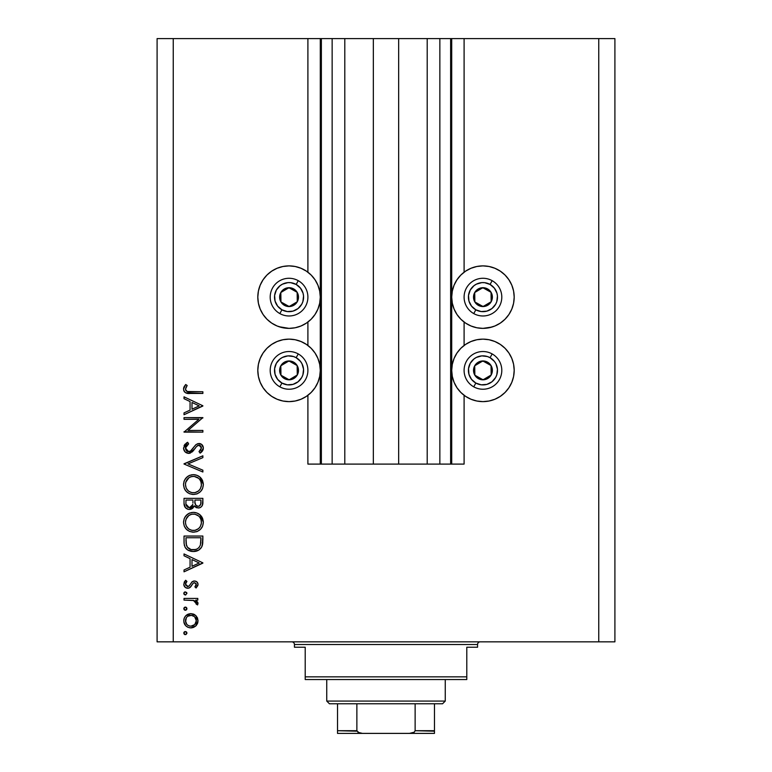 <?xml version="1.0" encoding="UTF-8"?>
<svg xmlns="http://www.w3.org/2000/svg" width="772" height="772" viewBox="0 0 772 772"><rect width="100%" height="100%" fill="white"/><g stroke="black" fill="none" stroke-linecap="round" stroke-linejoin="round"><path stroke-width="1.16" d="M321.287 464.097L307.903 464.097L307.903 395.293L307.903 464.097L320.293 464.097L320.293 38.6L307.903 38.6L307.903 272.217L307.903 38.6L173.246 38.6L173.246 641.841L598.754 641.841L598.754 38.6L451.707 38.6L451.707 464.097L450.636 464.097L450.636 38.6L398.661 38.6L398.661 464.097L373.339 464.097L373.339 38.6L321.364 38.6L321.364 464.097L320.293 464.097L320.293 38.6L321.364 38.6L321.364 464.097L332.143 464.097L332.143 38.6L332.143 464.097L344.795 464.097L344.795 38.6L344.795 464.097L373.339 464.097L373.339 38.6L398.661 38.6L398.661 464.097L427.205 464.097L427.205 38.6L427.205 464.097L439.857 464.097L439.857 38.6L439.857 464.097L450.636 464.097L321.364 464.097M307.903 345.47L307.903 322.04L307.903 345.47M321.287 38.6L173.246 38.6L173.246 641.841L157.092 641.841L614.908 641.841L598.754 641.841L598.754 38.6L614.908 38.6L614.908 641.841L614.908 38.6L464.097 38.6L464.097 272.217L464.097 38.6L450.636 38.6L450.636 464.097M450.713 38.6L451.707 38.6L451.707 464.097L464.097 464.097L464.097 395.293L464.097 464.097L450.713 464.097M464.097 345.47L464.097 322.04L464.097 345.47M450.636 38.6L321.364 38.6M492.015 327.029L482.954 328.37A31.237 31.237 0 0 1 451.707 297.133A31.237 31.237 0 0 1 482.954 265.886L489.043 266.494L494.9 268.27L500.304 271.155L505.042 275.044L508.922 279.773L511.807 285.177L513.592 291.034L514.191 297.133L513.592 303.222L511.807 309.089L508.922 314.484L505.042 319.222L500.304 323.101L494.9 325.987L489.043 327.772L482.954 328.37L476.855 327.772L470.997 325.987L465.593 323.101L460.855 319.222L456.976 314.484L454.09 309.089L452.315 303.222L451.707 297.133L452.315 291.034L454.09 285.177L456.976 279.773L460.855 275.044L465.593 271.155L470.997 268.27L476.855 266.494L482.954 265.886L489.043 266.494L494.9 268.27M482.954 339.14A31.237 31.237 0 0 1 514.191 370.377A31.237 31.237 0 0 1 482.954 401.623L476.855 401.015L470.997 399.24L465.593 396.354L460.855 392.465L456.976 387.737L454.09 382.333L452.315 376.475L451.707 370.377L452.315 364.287L454.09 358.43L456.976 353.026L460.855 348.288L465.593 344.408L470.997 341.523L476.855 339.738L482.954 339.14L489.043 339.738L494.9 341.523L500.304 344.408L505.042 348.288L508.922 353.026L511.807 358.43L513.592 364.287L514.191 370.377L513.592 376.475L511.807 382.333L508.922 387.737L505.042 392.465L500.304 396.354L494.9 399.24L489.043 401.015L482.954 401.623A31.237 31.237 0 0 1 451.707 370.377A31.237 31.237 0 0 1 482.954 339.14M295.145 327.772L289.046 328.37A31.237 31.237 0 0 1 257.809 297.133A31.237 31.237 0 0 1 289.046 265.886L295.145 266.494L301.003 268.27L306.407 271.155L311.145 275.044L315.024 279.773L317.91 285.177L319.685 291.034L320.293 297.133L319.685 303.222L317.91 309.089L315.024 314.484L311.145 319.222L306.407 323.101L301.003 325.987L295.145 327.772L289.046 328.37L279.01 326.71M289.046 339.14A31.237 31.237 0 0 1 320.293 370.377A31.237 31.237 0 0 1 289.046 401.623L282.957 401.015L277.1 399.24L271.696 396.354L266.958 392.465L263.078 387.737L260.193 382.333L258.408 376.475L257.809 370.377L258.408 364.287L260.193 358.43L263.078 353.026L266.958 348.288L271.696 344.408L277.1 341.523L282.957 339.738L289.046 339.14L295.145 339.738L301.003 341.523L306.407 344.408L311.145 348.288L315.024 353.026L317.91 358.43L319.685 364.287L320.293 370.377L319.685 376.475L317.91 382.333L315.024 387.737L311.145 392.465L306.407 396.354L301.003 399.24L295.145 401.015L289.046 401.623A31.237 31.237 0 0 1 257.809 370.377A31.237 31.237 0 0 1 289.046 339.14M188.426 528.733L186.361 526.108L188.387 528.704L190.935 530.103M188.426 491.031L186.361 488.406L188.387 491.002L190.935 492.401M184.025 419.321L198.829 419.321L184.025 419.321L184.025 417.623L202.872 417.623L188.04 430.438L202.872 430.438L202.872 432.127L184.025 432.127L198.829 419.321L184.025 432.127L202.872 432.127L202.872 430.438L188.04 430.438L202.872 417.623L184.025 417.623L184.025 419.321L184.025 417.623L202.872 417.98M188.638 453.396L184.99 451.755L183.562 448.522L184.73 444.547L187.664 442.279L188.619 443.871L186.477 445.54L185.473 448.011L186.313 450.539L187.866 451.591L190.52 451.031L195.712 444.875L197.806 443.639L201.473 444.267L203.335 447.683L202.824 450.375L200.17 453.154L199.012 451.62L200.691 450.066L201.395 447.432L200.025 445.396L198.336 445.27L196.599 446.419L192.18 451.919L188.638 453.396L194.727 448.957L196.599 446.419L199.041 445.174L201.424 447.943L199.012 451.62L200.17 453.154L203.354 448.127C203.181 445.328 201.714 443.784 198.954 443.485L196.088 444.537L190.52 451.031L188.667 451.707L185.473 448.011L188.619 443.871L187.664 442.279L183.543 448.011C183.775 451.215 185.483 453.01 188.638 453.396L189.13 453.367M202.872 470.196L202.872 472.001L184.025 464.03L202.872 455.808L202.872 457.622L188.021 463.904L202.872 470.196L202.872 472.001L184.025 464.03L202.872 472.001L202.872 470.196L188.021 463.904L202.872 457.622L202.872 455.808L184.025 463.789L202.872 455.808L202.872 457.622M191.388 474.848L193.367 474.664C187.335 475.243 184.054 478.553 183.543 484.604L184.238 480.792L186.38 477.578L189.565 475.388L193.367 474.664L197.169 475.378L200.421 477.472L202.602 480.666L203.354 484.449L202.669 488.3L200.527 491.571L197.294 493.762L193.454 494.485L189.651 493.771L186.428 491.619L184.257 488.406L183.543 484.604C184.093 490.654 187.403 493.945 193.454 494.485C199.572 493.926 202.872 490.587 203.354 484.449C202.746 478.437 199.417 475.176 193.367 474.664L193.849 474.674M191.388 512.55L193.367 512.367C187.335 512.946 184.054 516.256 183.543 522.306L184.238 518.494L186.38 515.281L189.565 513.091L193.367 512.367L197.169 513.081L200.421 515.175L202.602 518.359L203.354 522.152L202.669 526.002L200.527 529.274L197.294 531.464L193.454 532.178L189.651 531.474L186.428 529.322L184.257 526.108L183.543 522.306C184.093 528.357 187.403 531.647 193.454 532.178C199.572 531.628 202.872 528.289 203.354 522.152C202.746 516.14 199.417 512.878 193.367 512.367L193.849 512.376M184.025 555.782L184.025 553.939L202.872 562.875L184.025 571.82L184.025 569.977L190.066 567.188L190.066 558.648L184.025 555.782L184.025 553.939L184.025 555.782L190.066 558.648L190.066 567.188L184.025 569.977L184.025 571.82L202.872 563.116L184.025 571.82L184.025 569.977M185.357 631.515L183.784 633.088L184.749 631.631L186.467 631.969L186.892 633.387L185.955 634.545L184.238 634.198L183.784 633.088L185.357 634.652L186.92 633.088L185.357 631.515L186.92 633.088L185.357 634.652M277.1 268.27L282.957 266.494L289.046 265.886A31.237 31.237 0 0 1 320.293 297.133A31.237 31.237 0 0 1 289.046 328.37L282.957 327.772L277.1 325.987L271.696 323.101L266.958 319.222L263.078 314.484L260.193 309.089L258.408 303.222L257.809 297.133L258.408 291.034L260.193 285.177L263.078 279.773L266.958 275.044L271.696 271.155L277.1 268.27L282.957 266.494L289.046 265.886L295.145 266.494L301.003 268.27M190.877 613.634L193.502 614.097L195.76 615.516L197.478 617.889L198.037 620.765L197.478 623.631L195.77 626.005L193.502 627.424L190.877 627.887L188.136 627.366L185.82 625.812L184.267 623.506L183.784 620.765L184.267 618.025L185.82 615.709L188.136 614.155L190.877 613.634C186.506 614.029 184.141 616.413 183.784 620.765C184.151 625.117 186.515 627.491 190.877 627.887L195.77 626.005L198.037 620.765L195.76 615.516L190.877 613.634L185.83 615.699M183.784 608.674L184.238 607.564L185.656 607.13L186.814 608.075L186.805 609.282L185.656 610.218L184.238 609.784L183.784 608.674L185.357 610.247L186.92 608.674L185.357 607.101L183.784 608.674L184.749 607.217M184.025 600.095L184.025 598.406L184.025 600.095L184.025 598.406L197.796 598.406L197.796 600.095L195.77 600.095L197.864 602.421L197.564 604.93L196.107 604.003L195.731 601.668L193.897 600.548L184.025 600.095L193.376 600.394L197.564 604.93L198.037 603.453L195.77 600.095L197.796 600.095L197.796 598.406L184.025 598.406L197.796 598.406L197.796 600.095M184.749 591.989L183.784 593.446L185.048 591.912L186.892 593.137L185.656 594.99L184.238 594.556L183.784 593.446L185.357 595.019L186.92 593.446L185.357 591.883L186.92 593.446L185.357 595.019M194.428 581.007L196.522 581.596L197.979 583.786L197.873 585.504L196.078 588.013L194.901 586.865L196.32 584.134L194.853 582.725L193.241 583.159L190.481 587.087L188.32 588.216L185.521 587.588L183.842 585.002L184.267 582.03L185.647 580.274L186.92 581.403L185.589 583.342L185.627 585.022L187.461 586.546L189.14 585.977L192.006 581.866L194.428 581.007L192.305 581.634L189.005 586.093L187.692 586.566L185.473 584.134L186.92 581.403L185.647 580.274L183.784 584.221C183.977 586.681 185.299 588.032 187.76 588.254L189.893 587.608L193.241 583.159L194.496 582.696L196.349 584.481L194.901 586.865L196.078 588.013L198.037 584.481C197.835 582.3 196.628 581.142 194.428 581.007L194.148 581.017M184.025 541.896C184.083 547.956 187.142 551.16 193.212 551.517L187.789 550.069L185.145 547.406L184.112 543.787L184.025 536.048L202.872 536.048L202.756 542.88L201.608 547.136L198.655 550.137L193.212 551.517C197.478 551.555 200.469 549.664 202.196 545.843L202.872 536.048L184.025 536.048L184.025 541.896L184.025 536.048L202.872 536.048L202.872 539.86M184.025 503.45L184.025 498.345L184.025 503.45L184.025 498.345L202.872 498.345L202.428 505.216L201.193 506.953L199.272 507.899L196.445 507.715L194.197 505.834L191.726 508.922L188.252 509.356L185.405 507.638L184.025 503.45C184.112 507.03 185.898 509.028 189.372 509.462L194.197 505.834L198.201 508.015C201.531 507.522 203.084 505.525 202.872 502.022L202.872 498.345L184.025 498.345L202.872 498.345L202.872 502.022M184.025 398.69L184.025 396.837L202.872 405.782L184.025 414.728L184.025 412.885L190.066 410.096L190.066 401.556L184.025 398.69L184.025 396.837L184.025 398.69L190.066 401.556L190.066 410.096L184.025 412.885L184.025 414.728L202.872 406.024L184.025 414.728L184.025 412.885M186.274 386.888L185.502 389.551L187.22 391.5L202.872 391.761L202.872 393.459L185.656 392.842L184.054 391.259L183.543 389.059L184.17 386.579L185.714 384.514L187.162 385.508L185.473 389.156L187.162 385.508L185.714 384.514L183.543 389.059C184.17 392.504 186.37 393.971 190.144 393.459L202.872 393.459L202.872 391.761L190.337 391.761C187.779 392.215 186.158 391.346 185.473 389.156L185.502 389.542M157.092 641.841L157.092 38.6L157.092 641.841M173.246 38.6L157.092 38.6L173.246 38.6M277.1 399.24L271.696 396.354L266.958 392.465L263.078 387.737M260.193 382.333L258.408 376.475L257.809 370.377L258.408 364.287L260.193 358.43M263.078 353.026L266.958 348.288L271.696 344.408L277.1 341.523M301.003 341.523L306.407 344.408M306.407 396.354L301.003 399.24M263.078 314.484L260.193 309.089M258.408 303.222L257.809 297.133L258.408 291.034M260.193 285.177L263.078 279.773M494.9 341.523L500.304 344.408L505.042 348.288L508.922 353.026M511.807 358.43L513.592 364.287L514.191 370.377L513.592 376.475L511.807 382.333M508.922 387.737L505.042 392.465L500.304 396.354L494.9 399.24M470.997 399.24L465.593 396.354M465.593 344.408L470.997 341.523M508.922 279.773L511.807 285.177M513.592 291.034L514.191 297.133L513.592 303.222M511.807 309.089L508.922 314.484M470.997 268.27L476.855 266.494L482.954 265.886A31.237 31.237 0 0 1 514.191 297.133A31.237 31.237 0 0 1 482.954 328.37L476.855 327.772M185.048 634.623L184.247 634.198M184.749 634.536L184.17 634.121M183.9 632.48L184.238 631.978M186.814 632.48L186.226 631.776M197.902 622.261L196.291 625.484M192.141 627.79L190.877 627.887M189.478 627.761L190.173 627.858M187.49 627.047L188.136 627.366M185.077 624.963L184.643 624.297M184.508 624.037L184.276 623.525M185.82 625.812L183.9 622.155M183.9 619.347L184.247 618.063M193.531 614.116L194.669 614.686M188.136 614.155L186.901 614.821M183.89 619.366L183.813 620.07M183.9 622.164L184.045 622.85M191.543 627.858L192.209 627.781M187.847 616.22L186.998 616.915M194.332 616.548L191.398 615.342L187.837 616.23M194.776 624.558L196.349 620.756C196.011 624.075 194.187 625.889 190.858 626.198L194.708 624.625M192.961 625.803L194.332 624.973M191.929 626.102L192.45 625.976M188.744 625.774L190.858 626.198C187.548 625.889 185.753 624.075 185.473 620.756L186.814 624.413M186.998 624.606L188.783 625.793M185.56 619.713L185.473 620.756C185.753 617.446 187.548 615.631 190.858 615.323C194.187 615.631 196.02 617.436 196.349 620.756L194.727 616.905M186.341 617.725L185.57 621.817M185.685 607.139L186.448 607.545M186.892 609.002L185.955 610.131M186.457 609.793L185.685 610.208M185.029 610.218L184.247 609.793M184.749 610.131L184.17 609.706M186.467 607.564L185.955 607.217M197.564 604.93L196.107 604.003L196.271 602.604M196.107 604.003L196.349 603.135M196.049 602.102L194.998 601.05M195.731 601.668L194.409 600.751M194.37 600.732L193.087 600.336M193.376 600.394L193.897 600.548M183.813 593.128L184.247 592.327M186.814 592.848L186.467 592.336M196.078 588.013L194.901 586.865L195.432 586.373M195.876 585.832L196.213 585.186M196.349 584.481L196.204 583.786M194.853 582.725L193.241 583.159L194.496 582.696M193.521 582.976L193.019 583.362M192.083 584.674L192.392 584.172M191.427 585.813L190.983 586.469M188.136 588.235L187.364 588.235M187.249 588.225L186.235 587.965M185.512 587.579L184.257 586.189M185.647 580.274L186.631 581.673M185.898 582.619L185.589 583.333M185.502 583.728L185.608 584.983M185.473 584.134L188.04 586.527M187.461 586.546L189.265 585.842M190.105 584.597L190.423 584.008M191.736 582.127L192.305 581.634M193.309 581.162L193.869 581.036M197.236 582.223L197.786 583.101M183.842 585.002L184.054 585.765M188.879 588.09L189.401 587.888M202.872 562.875L184.025 553.939L202.872 562.875M199.195 562.981L191.996 566.301L191.996 559.565L199.195 562.981L191.996 559.565L191.996 566.301L199.195 562.981M202.756 542.89L202.631 543.971M202.563 544.395L202.418 545.109M202.196 545.843L201.926 546.499M201.608 547.136L200.913 548.178M199.465 549.596L197.4 550.764M195.345 551.343L196.03 551.198M192.257 551.478L190.723 551.256M188.619 550.533L187.007 549.529M186.486 549.085L185.753 548.294M184.44 545.659L184.305 545.09M198.655 550.137L199.33 549.693M200.189 545.505L200.411 544.858C199.176 548.159 196.783 549.809 193.212 549.828C189.902 549.838 187.644 548.323 186.438 545.293L185.955 537.746L200.942 537.746L200.411 544.858L200.932 539.802M200.218 545.418L200.508 544.511M194.554 549.732L196.821 549.085M200.923 540.525L200.942 537.746L185.955 537.746L186.158 543.971L187.432 547.232L191.041 549.577L195.548 549.539M198.616 547.859L199.388 546.972M186.158 543.971L186.824 546.248M187.422 547.223L188.098 547.985M189.912 549.191L191.514 549.674M186.033 542.619L186.129 543.671M194.332 512.405L196.117 512.724M198.057 513.486L198.896 513.978M199.803 514.625L203.354 522.152M202.245 526.938L201.801 527.701M201.733 527.807L200.575 529.225M197.246 531.483L196.532 531.744M192.489 532.14L192.971 532.169M187.934 530.557L185.405 528.144M185.396 528.125L186.428 529.322M183.582 521.332L183.553 521.814M184.933 517.115L187.837 514.046M188.021 513.92L188.571 513.583M189.053 513.332L190.24 512.849M202.602 518.359L201.666 516.661M187.866 514.027L186.38 515.281M183.543 522.306L183.553 522.789M185.608 520.637L185.473 522.239C185.859 517.298 188.484 514.577 193.376 514.056C198.298 514.548 200.981 517.269 201.424 522.239L201.424 522.239C201.029 527.218 198.375 529.968 193.463 530.489C188.503 529.997 185.84 527.247 185.473 522.239L185.656 524.053M186.93 517.472L186.033 519.141L188.918 515.445L186.93 517.472L185.647 520.434M198.636 516.014L194.959 514.2L191.803 514.2L188.899 515.455L190.288 514.663M200.537 526.022L201.386 523.03L201.058 519.807M188.918 529.109L191.871 530.345L195.075 530.335M195.75 530.171L198.578 528.608L200.112 526.774M199.07 528.144L199.668 527.44M201.029 524.786L201.28 523.821M185.608 523.831L186.139 525.616M186.795 526.871L188.387 528.704M191.755 514.21L190.375 514.634M201.27 520.646L200.546 518.533M200.816 519.122L199.745 517.23M200.083 517.713L199.06 516.41M202.785 503.633L201.926 506.152M200.276 507.551L199.272 507.899M196.387 507.696L194.573 506.374M194.534 506.326L194.197 505.834M193.878 506.606L193.511 507.291M193.01 507.947L192.411 508.487L193.01 507.947M190.964 509.231L190.182 509.404M188.243 509.356L187.306 509.057M187.181 508.999L185.019 507.146M184.836 506.847L184.344 505.699M184.035 504.01L184.093 504.57M185.714 507.966L186.216 508.42M202.428 505.216L202.708 504.174M192.932 502.929L192.961 501.163M187.692 507.262L186.515 505.94L187.692 507.262L189.96 507.725M186.11 504.676L186.515 505.94M194.959 502.64L195.885 505.274L198.172 506.326C195.654 505.699 194.563 503.981 194.901 501.173L194.901 500.044L200.942 500.044L200.942 502.331C201.135 504.589 200.218 505.921 198.172 506.326L199.205 506.142M198.848 506.249L200.691 504.377L200.942 500.044L194.901 500.044L195.055 503.383M191.62 506.837L192.739 504.685L189.372 507.773C186.766 507.117 185.627 505.342 185.955 502.447L185.955 500.044L192.961 500.044L185.955 500.044L185.955 502.447M186.052 504.27L189.372 507.773L190.896 507.387M200.691 504.377L200.942 502.331M194.901 501.173L194.94 502.466M194.332 474.703L196.117 475.021M198.057 475.784L198.896 476.276M199.803 476.922L203.354 484.449M202.245 489.236L201.801 489.998M201.733 490.104L200.575 491.523M197.246 493.781L196.532 494.041M192.489 494.437L192.971 494.466M187.934 492.854L185.405 490.442M185.396 490.423L184.759 489.448M183.582 483.629L183.553 484.112M184.238 480.802L183.929 481.718M184.933 479.412L187.837 476.343M188.021 476.218L188.571 475.88M189.053 475.629L190.24 475.147M202.602 480.666L201.666 478.958M187.866 476.324L186.38 477.578M183.543 484.604L183.553 485.086M184.74 489.409L186.428 491.619M185.608 482.934L185.473 484.536C185.859 479.595 188.484 476.874 193.376 476.353C198.298 476.845 200.981 479.566 201.424 484.536L201.424 484.536C201.029 489.516 198.375 492.266 193.463 492.787C188.503 492.295 185.84 489.544 185.473 484.536L186.139 487.914M186.93 479.769L186.033 481.438L188.918 477.743L185.782 482.182M198.636 478.312L194.168 476.392L191.031 476.691L188.899 477.752M200.537 488.319L201.386 485.327L201.058 482.104M188.918 491.407L191.871 492.642L195.075 492.632M195.75 492.468L198.578 490.905L200.112 489.072M199.07 490.442L199.668 489.738M201.029 487.084L201.28 486.119M186.795 489.168L188.387 491.002M191.755 476.507L190.375 476.932M186.033 481.438L185.647 482.732M201.27 482.944L200.546 480.831M200.816 481.419L199.745 479.528M200.083 480.01L199.06 478.708M184.093 445.56L185.106 444.122M186.313 443.099L186.94 442.694M186.853 442.742L187.664 442.279L188.619 443.871L186.477 445.54M186.264 445.801L185.743 446.679M185.541 447.335L185.521 448.686M185.685 449.343L186.322 450.549M186.457 450.713L187.113 451.253M187.866 451.591L189.536 451.562M189.642 451.514L190.79 450.819M192.846 448.542L193.521 447.625M199.842 443.572L200.681 443.823M200.71 443.842L202.023 444.73M202.129 444.846L202.669 445.579M203.297 448.928L203.113 449.69M202.428 451.041L201.781 451.794M201.376 452.189L200.797 452.682M200.17 453.154L199.012 451.62L199.514 451.215M199.012 451.62L200.691 450.066M201.415 448.233L201.26 446.863M200.624 445.83L198.684 445.203M198.346 445.27L197.844 445.444M197.68 445.531L197.188 445.869M197.111 445.936L196.599 446.419M196.107 447.036L195.644 447.663L196.107 447.036M194.148 449.738L192.759 451.359M190.549 452.971L189.623 453.28M183.562 448.522L183.543 448.011M188.667 451.707L187.191 451.302M202.872 430.438L202.872 432.127L184.025 431.741M202.872 405.782L184.025 396.837L202.872 405.782M199.195 405.889L191.996 409.208L191.996 402.473L199.195 405.889L191.996 402.473L191.996 409.208L199.195 405.889M202.872 391.761L202.872 393.459L190.134 393.459M184.74 392.176L184.296 391.665M184.054 391.269L183.659 390.198M183.582 388.422L183.832 387.361M185.714 384.514L187.162 385.508L186.399 386.695M186.052 387.293L185.473 389.156M185.608 389.937L185.946 390.593M185.965 390.613L186.467 391.115M186.525 391.153L187.113 391.472M188.117 391.674L190.337 391.761M188.783 391.722L189.545 391.761M186.341 623.795L187.017 624.625M189.806 626.102L191.398 626.169M195.934 622.85L196.252 619.694M190.858 615.323L189.806 615.419M185.955 539.908L185.975 541.259M192.122 549.77L193.801 549.809M200.701 543.43L200.855 541.983M186.042 525.375L186.747 526.803M192.662 530.461L194.255 530.461M195.046 530.345L198.587 528.608M201.424 522.239L201.386 521.438M197.883 515.426L197.207 515.011M194.168 514.094L191.803 514.2M186.033 519.141L185.473 522.239M192.325 505.853L192.817 504.251M189.989 507.715L190.578 507.542M186.042 487.672L186.747 489.101M192.662 492.758L194.255 492.758M195.046 492.642L198.587 490.905M201.424 484.536L201.386 483.735M197.883 477.723L197.207 477.308M194.168 476.392L191.803 476.498M190.288 476.961L188.918 477.743M185.782 482.191L185.473 484.536M287.116 305.403L289.172 306.552A9.428 9.428 0 0 1 284.443 305.355L285.061 304.255L287.116 305.403L285.061 304.255L284.443 305.355L286.73 306.262L291.604 306.204L293.871 305.229L297.278 301.736L298.185 299.449L298.127 294.576L297.152 292.308L293.659 288.911L291.372 287.995L286.499 288.062L284.231 289.027L280.825 292.52L279.628 297.249L279.975 299.69L280.95 301.948L284.443 305.355A9.428 9.428 0 0 1 288.931 287.705A9.428 9.428 0 0 1 297.278 301.736L297.152 292.308L291.005 288.863L288.931 287.705L280.825 292.52L280.95 301.948L285.061 304.255L280.95 301.948L280.825 292.52L288.931 287.705L297.152 292.308L297.278 301.736A9.428 9.428 0 0 1 289.172 306.552L297.278 301.736L289.172 306.552L287.116 305.403M296.158 284.443A14.543 14.543 0 0 1 301.736 304.236A14.543 14.543 0 0 1 281.944 309.813L279.84 313.577A18.846 18.846 0 0 0 305.5 306.339A18.846 18.846 0 0 0 298.262 280.68L296.158 284.443L300.472 288.13L303.049 293.186L303.55 295.994L302.885 301.63L301.736 304.236L298.05 308.549L292.993 311.126L287.338 311.57L281.944 309.813L277.63 306.127L275.054 301.08L274.61 295.415L276.366 290.021L280.053 285.708L282.455 284.173L287.908 282.629L290.764 282.687L296.158 284.443L298.262 280.68A18.846 18.846 0 0 1 305.5 306.339A18.846 18.846 0 0 1 279.84 313.577A18.846 18.846 0 0 1 272.603 287.917A18.846 18.846 0 0 1 298.262 280.68A18.846 18.846 0 0 0 272.603 287.917A18.846 18.846 0 0 0 279.84 313.577L281.944 309.813A14.543 14.543 0 0 1 276.366 290.021A14.543 14.543 0 0 1 296.158 284.443M481.014 305.403L483.069 306.552A9.428 9.428 0 0 1 478.341 305.355L478.958 304.255L481.014 305.403L478.958 304.255L478.341 305.355L480.628 306.262L485.501 306.204L487.769 305.229L491.175 301.736L492.082 299.449L492.025 294.576L491.05 292.308L487.557 288.911L485.27 287.995L480.396 288.062L478.129 289.027L474.722 292.52L473.525 297.249L473.873 299.69L474.848 301.948L478.341 305.355A9.428 9.428 0 0 1 482.828 287.705A9.428 9.428 0 0 1 491.175 301.736L491.05 292.308L484.903 288.863L482.828 287.705L474.722 292.52L474.848 301.948L478.958 304.255L474.848 301.948L474.722 292.52L482.828 287.705L491.05 292.308L491.175 301.736A9.428 9.428 0 0 1 483.069 306.552L491.175 301.736L483.069 306.552L481.014 305.403M490.056 284.443A14.543 14.543 0 0 1 495.634 304.236A14.543 14.543 0 0 1 475.841 309.813L473.738 313.577A18.846 18.846 0 0 0 499.397 306.339A18.846 18.846 0 0 0 492.16 280.68L490.056 284.443L494.369 288.13L496.946 293.186L497.448 295.994L496.782 301.63L495.634 304.236L491.947 308.549L486.891 311.126L481.236 311.57L475.841 309.813L471.528 306.127L468.951 301.08L468.507 295.415L470.264 290.021L473.95 285.708L476.353 284.173L481.815 282.629L484.662 282.687L490.056 284.443L492.16 280.68A18.846 18.846 0 0 1 499.397 306.339A18.846 18.846 0 0 1 473.738 313.577A18.846 18.846 0 0 1 466.5 287.917A18.846 18.846 0 0 1 492.16 280.68A18.846 18.846 0 0 0 466.5 287.917A18.846 18.846 0 0 0 473.738 313.577L475.841 309.813A14.543 14.543 0 0 1 470.264 290.021A14.543 14.543 0 0 1 490.056 284.443M481.014 378.656L483.069 379.805A9.428 9.428 0 0 1 478.341 378.608L478.958 377.498L481.014 378.656L478.958 377.498L478.341 378.608L480.628 379.515L485.501 379.457L487.769 378.483L491.175 374.989L492.372 370.261L492.025 367.819L491.05 365.561L487.557 362.155L485.27 361.248L480.396 361.306L478.129 362.28L474.722 365.774L473.815 368.061L473.873 372.934L474.848 375.202L478.341 378.608A9.428 9.428 0 0 1 482.828 360.958A9.428 9.428 0 0 1 491.175 374.989L491.05 365.561L489.023 364.423L482.828 360.958L474.722 365.774L474.848 375.202L478.958 377.498L474.848 375.202L474.722 365.774L482.828 360.958L489.023 364.423L491.05 365.561L491.175 374.989A9.428 9.428 0 0 1 483.069 379.805L491.175 374.989L483.069 379.805L481.014 378.656M490.056 357.697A14.543 14.543 0 0 1 495.634 377.489A14.543 14.543 0 0 1 475.841 383.066L473.738 386.83A18.846 18.846 0 0 0 499.397 379.592A18.846 18.846 0 0 0 492.16 353.933L490.056 357.697L494.369 361.383L495.904 363.776L497.448 369.238L496.782 374.874L495.634 377.489L491.947 381.802L486.891 384.379L481.236 384.823L475.841 383.066L471.528 379.38L468.951 374.323L468.507 368.669L470.264 363.274L473.95 358.961L476.353 357.426L481.815 355.882L487.441 356.548L490.056 357.697L492.16 353.933A18.846 18.846 0 0 1 499.397 379.592A18.846 18.846 0 0 1 473.738 386.83A18.846 18.846 0 0 1 466.5 361.171A18.846 18.846 0 0 1 492.16 353.933A18.846 18.846 0 0 0 466.5 361.171A18.846 18.846 0 0 0 473.738 386.83L475.841 383.066A14.543 14.543 0 0 1 470.264 363.274A14.543 14.543 0 0 1 490.056 357.697M287.116 378.656L289.172 379.805A9.428 9.428 0 0 1 284.443 378.608L285.061 377.498L287.116 378.656L285.061 377.498L284.443 378.608L286.73 379.515L291.604 379.457L293.871 378.483L297.278 374.989L298.474 370.261L298.127 367.819L297.152 365.561L293.659 362.155L291.372 361.248L286.499 361.306L284.231 362.28L280.825 365.774L279.918 368.061L279.975 372.934L280.95 375.202L284.443 378.608A9.428 9.428 0 0 1 288.931 360.958A9.428 9.428 0 0 1 297.278 374.989L297.152 365.561L295.126 364.423L288.931 360.958L280.825 365.774L280.95 375.202L285.061 377.498L280.95 375.202L280.825 365.774L288.931 360.958L295.126 364.423L297.152 365.561L297.278 374.989A9.428 9.428 0 0 1 289.172 379.805L297.278 374.989L289.172 379.805L287.116 378.656M296.158 357.697A14.543 14.543 0 0 1 301.736 377.489A14.543 14.543 0 0 1 281.944 383.066L279.84 386.83A18.846 18.846 0 0 0 305.5 379.592A18.846 18.846 0 0 0 298.262 353.933L296.158 357.697L300.472 361.383L302.006 363.776L303.55 369.238L302.885 374.874L301.736 377.489L298.05 381.802L292.993 384.379L287.338 384.823L281.944 383.066L277.63 379.38L275.054 374.323L274.61 368.669L276.366 363.274L280.053 358.961L282.455 357.426L287.908 355.882L293.543 356.548L296.158 357.697L298.262 353.933A18.846 18.846 0 0 1 305.5 379.592A18.846 18.846 0 0 1 279.84 386.83A18.846 18.846 0 0 1 272.603 361.171A18.846 18.846 0 0 1 298.262 353.933A18.846 18.846 0 0 0 272.603 361.171A18.846 18.846 0 0 0 279.84 386.83L281.944 383.066A14.543 14.543 0 0 1 276.366 363.274A14.543 14.543 0 0 1 296.158 357.697M291.748 641.841A2.692 2.692 0 0 1 294.441 644.533L294.441 647.226L305.21 647.226L305.21 676.851L466.79 676.851L466.79 647.226L477.559 647.226L477.559 644.533A2.692 2.692 0 0 1 480.252 641.841A2.692 2.692 0 0 0 477.559 644.533L294.441 644.533A2.692 2.692 0 0 0 291.748 641.841M476.874 647.226L466.79 647.226L466.79 679.543L305.21 679.543L466.79 679.543L466.79 676.851L305.21 676.851L305.21 647.226L294.441 647.226L294.441 644.533L477.559 644.533L477.559 647.226L476.874 647.226L477.559 647.226M305.21 676.851L305.21 679.543L305.21 676.851M294.441 647.226L295.126 647.226M434.472 731.19L415.133 730.708L415.133 703.774L442.549 703.774L445.251 701.082L326.749 701.082L329.451 703.774L415.133 703.774L329.451 703.774L326.749 701.082L445.251 701.082L445.251 679.543L445.251 701.082L442.549 703.774L415.133 703.774L415.133 730.708L414.313 732.145L409.478 733.4L362.522 733.4L357.928 732.319M326.749 679.543L326.749 701.082L326.749 679.543M434.472 730.708L434.472 703.774L434.472 733.371L434.472 730.708L415.133 730.708L414.313 732.145L410.318 733.371L337.528 733.4L362.522 733.4L359.192 732.918L356.867 730.708L356.867 703.774L356.867 730.708L337.528 730.708L337.528 733.4M356.953 731.19L337.528 730.708L337.528 731.518M337.528 703.774L337.528 730.708L337.528 703.774M434.472 733.4L409.478 733.4L434.472 733.371"/></g></svg>
